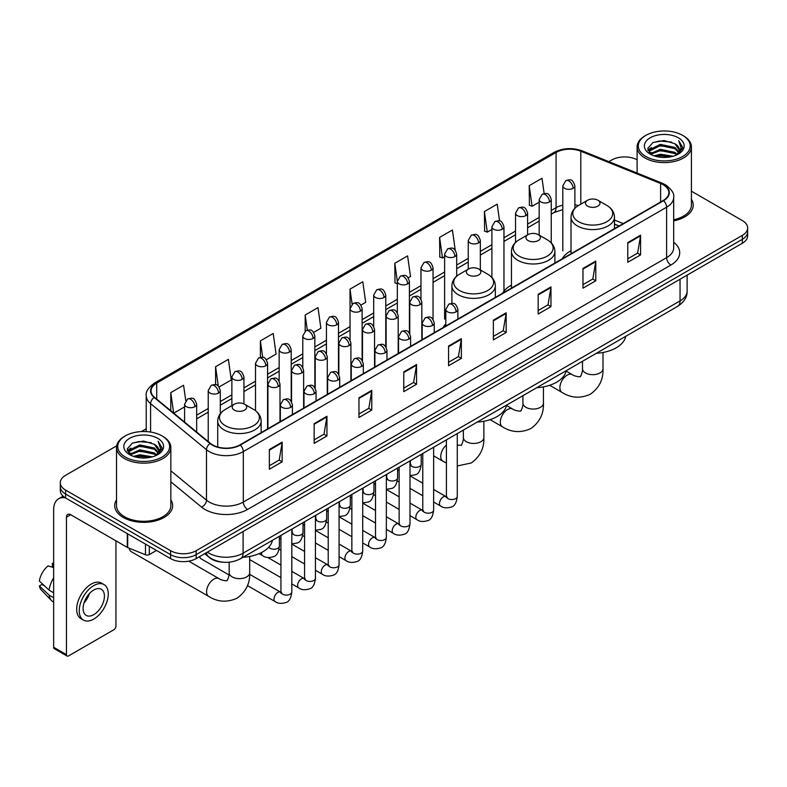 <?xml version="1.0" encoding="UTF-8"?>
<svg xmlns="http://www.w3.org/2000/svg" width="787" height="787" viewBox="0 0 787 787"><rect width="100%" height="100%" fill="white"/><g stroke="black" fill="none" stroke-linecap="round" stroke-linejoin="round"><path stroke-width="1.18" d="M445.816 323.939A31.982 18.465 0 0 0 443.061 327.599M511.452 285.13A31.982 18.465 0 0 0 502.637 293.207M571.018 250.738A31.982 18.465 0 0 0 562.203 258.815M618.976 226.036L614.47 224.206M223.292 562.233A18.101 10.447 180 0 1 209.726 557.796L204.699 553.654M116.683 445.826L65.596 475.318A18.101 10.447 0 0 0 60.294 482.706L60.294 490.586A18.101 10.447 0 0 0 65.596 497.974L170.563 558.583A18.101 10.447 0 0 0 196.17 558.583L742.348 243.252A18.101 10.447 0 0 0 747.65 235.854L747.65 231.919A18.101 10.447 0 0 1 742.348 239.307A18.101 10.447 0 0 0 747.65 231.919L747.65 227.974A18.101 10.447 0 0 0 742.348 220.586L691.419 191.182M60.294 482.706A18.101 10.447 0 0 0 65.596 490.094L170.563 550.693A18.101 10.447 0 0 0 196.17 550.693L196.17 554.638L742.348 239.307L196.17 554.638A18.101 10.447 0 0 1 170.563 554.638A18.101 10.447 0 0 0 196.17 554.638L196.17 558.583M65.596 490.094L65.596 494.039L170.563 554.638L65.596 494.039A18.101 10.447 0 0 1 60.294 486.641A18.101 10.447 0 0 0 65.596 494.039L65.596 497.974M116.525 499.794A28.962 16.724 0 0 0 114.715 505.618A28.962 16.724 0 0 0 123.205 517.443A28.962 16.724 0 0 0 154.773 521.063A28.962 16.724 0 0 0 172.648 505.618A28.962 16.724 0 0 0 170.838 499.794A28.962 16.724 0 0 1 172.648 505.618A28.962 16.724 0 0 1 154.773 521.063A28.962 16.724 0 0 1 123.205 517.443A28.962 16.724 0 0 1 114.715 505.618A28.962 16.724 0 0 1 116.525 499.794M663.195 184.738A19.311 11.146 180 0 1 668.852 192.618A19.311 11.146 180 0 1 663.195 200.508L239.907 444.891A19.311 11.146 180 0 1 210.434 443.396L154.547 397.327A19.311 11.146 180 0 1 151.055 390.932A19.311 11.146 180 0 1 156.711 383.043L556.075 152.471A19.311 11.146 180 0 1 580.806 151.222L660.618 183.489A19.311 11.146 180 0 1 663.195 184.738M663.539 184.542A19.793 11.431 0 0 0 660.893 183.263L581.081 150.996A19.793 11.431 0 0 0 555.74 152.275L156.377 382.846A19.793 11.431 0 0 0 154.154 397.484L210.04 443.563A19.793 11.431 0 0 0 240.251 445.088L663.539 200.705A19.793 11.431 0 0 0 663.539 184.542M269.351 449.525L269.351 469.229L282.149 461.841L282.149 442.127L269.351 449.525M269.351 465.737L279.208 460.041L282.1 442.786A4.83 2.784 -120 0 0 282.149 442.127M279.119 460.09L282.149 461.841M314.151 423.652L314.151 443.366L326.949 435.968L326.949 416.264L314.151 423.652M314.151 439.864L324.008 434.168L326.9 416.913A4.83 2.784 -120 0 0 326.949 416.264M323.929 434.227L326.949 435.968M358.961 397.789L358.961 417.494L371.759 410.106L371.759 390.391L358.961 397.789M358.961 414.001L368.818 408.305L371.71 391.05A4.83 2.784 -120 0 0 371.759 390.391M368.729 408.355L371.759 410.106M403.761 371.917L403.761 391.631L416.559 384.233L416.559 364.529L403.761 371.917M403.761 388.129L413.618 382.443L416.51 365.188A4.83 2.784 -120 0 0 416.559 364.529M413.529 382.492L416.559 384.233M627.78 242.583L627.78 262.287L640.579 254.899L640.579 235.195L627.78 242.583M627.78 258.795L637.637 253.099L640.529 235.844A4.83 2.784 -120 0 0 640.579 235.195M637.549 253.148L640.579 254.899M582.97 268.446L582.97 288.16L595.779 280.772L595.779 261.058L582.97 268.446M582.97 284.658L592.837 278.972L595.72 261.717A4.83 2.784 -120 0 0 595.779 261.058M592.749 279.021L595.779 280.772M538.17 294.318L538.17 314.023L550.969 306.635L550.969 286.93L538.17 294.318M538.17 310.531L548.027 304.835L550.92 287.58A4.83 2.784 -120 0 0 550.969 286.93M547.939 304.884L550.969 306.635M493.37 320.181L493.37 339.895L506.169 332.507L506.169 312.793L493.37 320.181M493.37 336.393L503.227 330.707L506.12 313.452A4.83 2.784 -120 0 0 506.169 312.793M503.139 330.756L506.169 332.507M448.56 346.054L448.56 365.758L461.369 358.37L461.369 338.666L448.56 346.054M448.56 362.266L458.428 356.57L461.31 339.315A4.83 2.784 -120 0 0 461.369 338.666M458.339 356.619L461.369 358.37M673.682 220.881A28.962 16.724 0 0 0 693.229 205.063A28.962 16.724 0 0 0 691.419 199.249A28.962 16.724 0 0 1 693.229 205.063A28.962 16.724 0 0 1 673.682 220.881M196.17 550.693L742.348 235.362A18.101 10.447 0 0 0 747.65 227.974M637.106 159.83A18.101 10.447 0 0 0 611.774 159.977L608.882 161.65M146.234 428.758L141.365 431.571M266.39 359.679L276.08 354.081L273.187 333.491L260.389 340.879L260.389 357.347M219.111 386.968L231.28 379.944L228.387 359.354L215.589 366.742L215.589 384.676M185.752 400.662L183.578 385.227L170.779 392.615L170.779 410.706M408.227 277.791L410.489 276.483L407.597 255.883L394.799 263.281L395.005 282.867M455.23 250.148L452.407 230.02L439.599 237.408L439.805 256.995M499.568 220.98L497.207 204.148L484.408 211.546L484.615 231.132M544.151 193.553L542.007 178.285L529.208 185.673L529.415 205.269M313.669 332.38L320.88 328.209L317.997 307.619L305.189 315.007L305.189 331.15M360.948 305.081L365.689 302.346L362.797 281.756L349.999 289.144L350.067 308.809M350.067 340.063L349.999 308.652M349.999 289.144L352.104 304.156M397.337 283.743L394.799 282.789M394.799 263.281L397.337 281.392A6.03 3.482 0 0 0 399.107 283.851A6.03 3.482 0 0 0 407.646 283.851A6.03 3.482 0 0 0 409.407 281.382C406.958 273.64 404.577 275.184 400.357 276.158A6.03 3.482 60 0 1 403.377 276.453A6.03 3.482 -120 0 1 407.646 283.851M439.599 237.408L442.491 257.998L444.616 256.778M442.491 257.998L439.599 256.926M484.408 211.546L487.301 232.135L491.895 229.479M487.301 232.135L484.408 231.053M529.208 185.673L532.101 206.263L539.174 202.18M532.101 206.263L529.208 205.191M305.189 315.007L307.314 330.127M260.389 340.879L262.701 357.347M215.589 366.742L218.294 386.083M173.75 413.155L184.591 406.899M170.779 392.615L173.652 413.067M645.911 156.534A25.951 14.983 0 0 0 682.604 156.534A25.951 14.983 0 0 0 682.614 135.344A25.951 14.983 0 0 0 682.604 135.344L683.46 135.836A27.152 15.681 0 0 1 691.419 146.923A27.152 15.681 0 0 1 674.656 161.404A27.152 15.681 0 0 1 645.055 158.01A27.152 15.681 0 0 1 637.106 146.923A27.152 15.681 0 0 1 645.055 135.836L645.911 135.344A25.951 14.983 0 0 0 645.911 156.534M673.682 219.77A27.152 15.681 0 0 0 691.419 205.063L691.419 146.923M654.095 155.826L660.352 154.222L673.052 156.259M655.886 156.367L660.352 155.452L671.193 156.711M650.19 153.809L660.352 149.294L674.931 152.363L677.273 154.311M650.81 154.321L660.352 150.524L674.931 153.603L676.623 154.891M649.354 152.973L649.688 149.707L660.352 144.365L674.931 147.444L678.915 151.97M649.216 152.373L649.688 150.937L660.352 145.595L674.931 148.674L678.63 152.55M676.466 155.019A15.091 8.706 0 0 0 679.348 149.904A15.091 8.706 0 0 0 674.931 143.746L679.338 150.199M678.345 137.804A19.911 11.5 0 0 0 650.219 137.784A19.911 11.5 0 0 0 650.092 154.016A19.911 11.5 0 0 0 650.18 154.065A19.911 11.5 0 0 0 678.433 154.016A19.911 11.5 0 0 0 678.345 137.804M674.931 143.746L664.09 140.509L652.954 142.555L647.79 148.399L651.213 154.616M677.705 154.419L682.516 148.31L682.614 147.218L678.699 140.676L681.168 148.005L676.623 154.95M683.46 135.836L682.614 135.344A25.951 14.983 0 0 0 645.911 135.344M678.699 140.676L682.604 147.464M652.689 142.683L659.516 141.001L671.734 142.103M647.986 150.612L650.21 148.871M655.109 146.785L659.516 145.929L671.301 146.894M655.109 151.714L659.516 150.858L671.301 151.822M656.014 156.406L659.516 155.787L671.183 156.721M647.858 150.13L651.508 147.533M649.796 153.445L651.508 152.462M587.623 206.145A7.24 4.181 0 0 0 597.864 206.145A7.24 4.181 0 0 0 597.864 200.232L606.856 205.427A19.96 11.52 0 0 1 606.856 221.718A19.96 11.52 0 0 1 578.632 221.718A19.96 11.52 0 0 1 578.632 205.427C573.723 208.348 571.185 212.224 571.018 217.055A21.721 12.543 0 0 0 577.383 225.928A21.721 12.543 0 0 0 601.061 228.643A21.721 12.543 0 0 0 614.47 217.055C614.313 212.224 611.774 208.348 606.856 205.427L597.864 200.232A7.24 4.181 0 0 0 587.623 200.232A7.24 4.181 0 0 0 587.623 206.145M596.349 353.304A33.192 19.163 0 0 0 625.744 336.334M528.057 240.537A7.24 4.181 0 0 0 538.298 240.537A7.24 4.181 0 0 0 538.298 234.624L547.29 239.819A19.96 11.52 0 0 1 547.29 256.109A19.96 11.52 0 0 1 519.066 256.109A19.96 11.52 0 0 1 519.066 239.819C514.157 242.73 511.619 246.616 511.452 251.446A21.721 12.543 0 0 0 517.816 260.32A21.721 12.543 0 0 0 541.495 263.035A21.721 12.543 0 0 0 554.904 251.446C554.746 246.616 552.208 242.73 547.29 239.819L538.298 234.624A7.24 4.181 0 0 0 528.057 234.624A7.24 4.181 0 0 0 528.057 240.537M536.783 387.696A33.192 19.163 0 0 0 566.168 370.726M468.491 274.929A7.24 4.181 0 0 0 478.732 274.929A7.24 4.181 0 0 0 478.732 269.016L487.724 274.21A19.96 11.52 0 0 1 487.724 290.501A19.96 11.52 0 0 1 459.5 290.501A19.96 11.52 0 0 1 459.5 274.21C454.581 277.122 452.043 281.008 451.886 285.838A21.721 12.543 0 0 0 458.25 294.712A21.721 12.543 0 0 0 481.919 297.427A21.721 12.543 0 0 0 495.338 285.838C495.171 281.008 492.632 277.122 487.724 274.21L478.732 269.016A7.24 4.181 0 0 0 468.491 269.016A7.24 4.181 0 0 0 468.491 274.929M477.217 422.088A33.192 19.163 0 0 0 506.602 405.118M129.265 548.224A10.261 5.922 120 0 0 131.301 551.697L208.703 596.389A10.261 5.922 -60 0 1 207.129 588.174A10.261 5.922 -60 0 1 213.838 579.134A10.261 5.922 -60 0 1 218.963 578.622C220.134 580.019 227.905 581.426 226.813 580.413C227.138 581.878 229.804 574.441 229.174 572.72A10.261 5.922 180 0 0 232.185 576.91A10.261 5.922 180 0 0 246.695 576.91A10.261 5.922 180 0 0 249.695 572.72C250.138 583.344 245.928 591.824 237.064 598.179C227.138 602.675 217.684 602.075 208.703 596.389M234.319 410.125A7.24 4.181 0 0 0 244.56 410.125A7.24 4.181 0 0 0 244.56 404.213L253.552 409.407A19.96 11.52 0 0 1 253.552 425.698A19.96 11.52 0 0 1 225.328 425.698A19.96 11.52 0 0 1 225.328 409.407C220.409 412.329 217.871 416.205 217.714 421.035A21.721 12.543 0 0 0 224.079 429.909A21.721 12.543 0 0 0 247.748 432.624A21.721 12.543 0 0 0 261.156 421.035C260.999 416.205 258.461 412.329 253.552 409.407L244.56 404.213A7.24 4.181 0 0 0 234.319 404.213A7.24 4.181 0 0 0 234.319 410.125M243.035 557.285A33.192 19.163 0 0 0 272.43 540.315M229.066 574.972L200.921 558.731A5.43 3.138 -60 0 1 200.242 558.062A5.43 3.138 -60 0 1 199.8 556.488M149.333 546.326L149.333 554.579L156.485 550.447M65.39 497.856A24.141 13.94 -120 0 0 58.651 498.751A24.141 13.94 -120 0 0 53.654 509.809L53.654 647.268L66.452 654.666L66.452 517.197A6.03 3.482 60 0 1 67.702 514.432A6.03 3.482 60 0 1 70.722 514.728L127.287 547.388L127.287 533.596M66.452 654.666A3.02 1.741 120 0 0 67.072 656.043L54.273 648.655A3.02 1.741 -60 0 1 53.654 647.268M67.072 656.043A3.02 1.741 120 0 0 68.587 655.896L113.82 629.777A3.02 1.741 120 0 0 115.945 626.088L115.945 540.846M149.333 554.579A3.02 1.741 180 0 1 145.477 554.776L127.691 547.585A3.02 1.741 180 0 1 127.287 547.388M93.761 614.657A15.091 8.706 120 0 0 103.618 601.357A15.091 8.706 120 0 0 101.307 589.266A15.091 8.706 120 0 0 93.761 590.014A15.091 8.706 120 0 0 83.904 603.314A15.091 8.706 120 0 0 86.216 615.404A15.091 8.706 120 0 0 93.761 614.657M84.012 602.96A15.091 8.706 120 0 0 89.423 593.585M53.654 563.797L52.375 563.403L52.375 566.433L53.654 567.171M104.022 584.564L101.464 583.088A20.521 11.844 120 0 0 91.203 584.102A20.521 11.844 120 0 0 77.795 602.183A20.521 11.844 120 0 0 80.943 618.631L83.501 620.107A20.521 11.844 120 0 0 93.761 619.084A20.521 11.844 120 0 0 107.16 601.012A20.521 11.844 120 0 0 104.022 584.564A20.521 11.844 120 0 0 93.761 585.587A20.521 11.844 120 0 0 80.353 603.668A20.521 11.844 120 0 0 83.501 620.107M53.654 577.904A19.911 11.5 120 0 0 49.119 590.171L39.35 581.032A15.691 9.06 120 0 1 48.105 565.873L53.654 567.555M53.654 592.788L49.119 590.171M44.633 585.981L41.977 584.446L39.35 585.961L49.119 595.1L53.654 597.717M49.119 595.1A19.911 11.5 120 0 0 51.578 600.658A19.911 11.5 120 0 0 53.083 601.848L53.654 602.173M53.654 563.049A15.691 9.06 120 0 0 52.375 563.403M39.35 585.961A15.691 9.06 120 0 0 41.209 589.866L51.578 600.658M125.34 457.08A25.951 14.983 0 0 0 162.033 457.08A25.951 14.983 0 0 0 162.033 435.9L162.889 436.392A27.152 15.681 0 0 1 170.838 447.478A27.152 15.681 0 0 1 154.075 461.959A27.152 15.681 0 0 1 124.484 458.565A27.152 15.681 0 0 1 116.525 447.478A27.152 15.681 0 0 1 124.484 436.392L125.34 435.9A25.951 14.983 0 0 0 125.34 457.08M116.525 447.478L116.525 505.618A27.152 15.681 0 0 0 124.484 516.705A27.152 15.681 0 0 0 154.075 520.099A27.152 15.681 0 0 0 170.838 505.618L170.838 447.478M133.515 456.371L139.781 454.768L152.471 456.804M135.315 456.922L139.781 456.007L150.622 457.267L138.935 456.342L135.433 456.952M129.609 454.365L139.781 449.839L154.35 452.918L156.702 454.866M130.239 454.876L139.781 451.079L154.35 454.148L156.042 455.447M128.783 453.528L129.117 450.253L139.781 444.921L154.35 447.99L158.344 452.515M128.645 452.928L129.117 451.482L139.781 446.15L154.35 449.22L158.059 453.105M155.895 455.575A15.091 8.706 0 0 0 158.767 450.459A15.091 8.706 0 0 0 154.35 444.301L158.758 450.754M157.764 438.359A19.911 11.5 0 0 0 129.648 438.339A19.911 11.5 0 0 0 129.521 454.571A19.911 11.5 0 0 0 129.599 454.62A19.911 11.5 0 0 0 157.853 454.571A19.911 11.5 0 0 0 157.764 438.359M154.35 444.301L143.509 441.064L132.373 443.111L127.209 448.944L130.632 455.171M157.125 454.975L161.935 448.865L162.033 447.773L158.118 441.232L160.587 448.56L156.052 455.506M162.889 436.392L162.033 435.9A25.951 14.983 0 0 0 125.34 435.9M158.118 441.232L162.033 448.019M132.118 443.238L138.935 441.556L151.153 442.648M127.405 451.167L129.629 449.416M134.538 447.341L138.935 446.485L150.72 447.449M134.538 452.259L138.935 451.413L150.72 452.377M127.278 450.685L130.937 448.088M129.225 453.991L130.937 453.017M207.345 552.13A24.141 13.94 0 0 0 208.968 553.163A24.141 13.94 0 0 0 243.104 553.163L680.047 300.9A24.141 13.94 0 0 0 687.12 291.042C687.297 297.033 684.11 302.159 677.548 306.418L240.606 558.691A12.071 6.965 60 0 0 243.104 553.163L243.104 531.481M680.047 279.218L680.047 300.9A12.071 6.965 60 0 1 677.548 306.418M206.371 552.69A12.071 8.077 129.5 0 0 208.476 556.616L204.807 553.595M742.348 243.252L742.348 235.362M170.563 558.583L170.563 550.693M673.682 242.278A30.172 17.422 180 0 1 670.878 265.052L247.59 509.435A6.03 3.482 60 0 1 243.321 502.047L666.609 257.664A24.141 13.94 0 0 0 673.682 247.807L673.682 197.35A24.141 13.94 180 0 1 666.609 207.207A6.03 3.482 -120 0 0 663.539 200.705M247.59 509.435A30.172 17.422 180 0 1 204.915 509.435A30.172 17.422 180 0 1 201.531 507.103L170.838 481.801M210.04 443.563A6.03 4.033 129.5 0 0 206.479 449.731L206.479 500.178A24.141 13.94 0 0 0 209.185 502.047A24.141 13.94 0 0 0 243.321 502.047L243.321 451.59A24.141 13.94 180 0 1 206.479 449.731L150.592 403.652A24.141 13.94 180 0 1 146.234 395.654L146.234 431.581M673.682 197.35C674.479 193.582 671.714 189.372 665.359 184.738L662.182 183.194A6.03 2.823 112 0 0 660.893 183.263M662.182 183.194L582.38 150.937C572.385 147.395 562.892 147.907 553.91 152.471A6.03 3.482 60 0 1 555.74 152.275M156.377 382.846A6.03 3.482 -120 0 0 154.547 383.043C148.29 387.548 145.516 391.749 146.234 395.654M154.154 397.484A6.03 4.033 129.5 0 0 150.592 403.652L150.592 432.053M582.38 150.937A6.03 2.823 112 0 0 581.081 150.996M240.251 445.088A6.03 3.482 60 0 1 243.321 451.59L666.609 207.207L666.609 257.664A6.03 3.482 60 0 0 670.878 265.052M170.838 470.793L206.479 500.178A6.03 4.033 -50.5 0 1 201.531 507.103M156.711 383.043L156.711 399.107M660.618 183.489L660.618 201.993M580.806 151.222L580.806 204.167M623.245 223.567L614.47 220.016M578.376 205.574A19.311 11.146 0 0 0 574.884 204.797M562.813 205.132A19.311 11.146 0 0 0 556.075 207.66L551.244 210.444M556.075 152.471L556.075 207.66A10.861 6.266 60 0 1 553.832 212.628L551.244 214.123M539.174 217.419L527.605 224.098M515.534 231.063L503.965 237.743M491.895 244.708L480.326 251.387M468.255 258.362L456.686 265.042M444.616 272.007L433.047 278.687M420.976 285.651L409.407 292.341M397.337 299.306L385.768 305.986M373.697 312.951L362.128 319.63M350.067 326.605L338.489 333.285M326.428 340.25L314.849 346.929M302.788 353.894L291.21 360.574M279.149 367.549L267.57 374.228M255.509 381.193L243.931 387.873M231.87 394.838L220.291 401.518M208.23 408.492L196.661 415.172M448.56 346.673L461.31 339.315M493.37 320.811L506.12 313.452M538.17 294.938L550.92 287.58M582.97 269.075L595.72 261.717M627.78 243.213L640.529 235.844M403.761 372.546L416.51 365.188M358.961 398.409L371.71 391.05M314.151 424.282L326.9 416.913M269.351 450.144L282.1 442.786M603.009 352.478L603.009 368.739A10.261 5.922 180 0 1 599.999 372.93A10.261 5.922 180 0 1 585.489 372.93A10.261 5.922 180 0 1 582.488 368.739C583.108 370.461 580.442 377.898 580.117 376.432C581.219 377.445 573.448 376.038 572.277 374.642L566.099 371.08M603.009 368.739C603.442 379.364 599.232 387.843 590.378 394.198C580.452 398.694 570.998 398.094 562.016 392.408A10.261 5.922 -60 0 1 560.442 384.184A10.261 5.922 -60 0 1 567.142 375.153A10.261 5.922 -60 0 1 572.277 374.642M543.433 386.87L543.433 403.131A10.261 5.922 180 0 1 540.433 407.322A10.261 5.922 180 0 1 525.923 407.322A10.261 5.922 180 0 1 522.922 403.131C523.542 404.843 520.876 412.28 520.551 410.824C521.653 411.837 513.881 410.43 512.701 409.033L506.533 405.462M543.433 403.131C543.876 413.755 539.666 422.235 530.812 428.59C520.886 433.086 511.422 432.486 502.45 426.8A10.261 5.922 -60 0 1 500.876 418.576A10.261 5.922 -60 0 1 507.576 409.535A10.261 5.922 -60 0 1 512.701 409.033M483.867 421.261L483.867 437.523A10.261 5.922 180 0 1 480.867 441.714A10.261 5.922 180 0 1 466.357 441.714A10.261 5.922 180 0 1 463.356 437.523C463.976 439.235 461.31 446.672 460.985 445.216L457.277 445.216M446.416 463.022L442.884 461.192A10.261 5.922 -60 0 1 441.045 454.001A10.261 5.922 -60 0 1 446.416 445.048M456.116 311.829A6.03 3.482 0 0 0 457.886 309.37C455.437 301.628 453.056 303.172 448.836 304.146A6.03 3.482 60 0 1 451.846 304.441A6.03 3.482 -120 0 1 456.116 311.829A6.03 3.482 0 0 1 447.587 311.829A6.03 3.482 0 0 1 445.816 309.37L448.836 304.146M433.637 502.017L440.602 506.031A5.43 3.138 -60 0 1 439.766 501.683A5.43 3.138 -60 0 1 443.317 496.892A5.43 3.138 -60 0 1 443.553 496.764A5.43 3.138 -60 0 1 446.032 496.627L433.637 489.475M446.731 497.177L446.239 497.581L446.416 496.4A5.43 3.138 -0 0 0 448.01 498.624A5.43 3.138 -0 0 0 455.437 498.751A5.43 3.138 -0 0 0 457.277 496.4C456.539 502.706 454.581 506.238 451.423 506.976C446.878 508.353 443.278 508.038 440.602 506.031M432.476 325.484A6.03 3.482 0 0 0 434.247 323.014C431.797 315.272 429.417 316.817 425.196 317.791A6.03 3.482 60 0 1 428.207 318.086A6.03 3.482 -120 0 1 432.476 325.484A6.03 3.482 0 0 1 423.947 325.484A6.03 3.482 0 0 1 422.176 323.014L425.196 317.791M409.997 515.662L416.962 519.686A5.43 3.138 -60 0 1 416.126 515.328A5.43 3.138 -60 0 1 419.678 510.547A5.43 3.138 -60 0 1 419.914 510.419A5.43 3.138 -60 0 1 422.393 510.271L409.997 503.119M423.091 510.822L422.609 511.225L422.776 510.055A5.43 3.138 -0 0 0 424.37 512.268A5.43 3.138 -0 0 0 431.797 512.406A5.43 3.138 -0 0 0 433.637 510.055C432.899 516.361 430.942 519.882 427.784 520.62C423.239 521.997 419.638 521.692 416.962 519.686M408.837 339.128A6.03 3.482 0 0 0 410.607 336.669C408.158 328.927 405.777 330.471 401.557 331.435A6.03 3.482 60 0 1 404.567 331.74A6.03 3.482 -120 0 1 408.837 339.128A6.03 3.482 0 0 1 400.308 339.128A6.03 3.482 0 0 1 398.537 336.669L401.557 331.435M386.358 529.317L393.323 533.33A5.43 3.138 -60 0 1 392.487 528.982A5.43 3.138 -60 0 1 396.038 524.191A5.43 3.138 -60 0 1 396.274 524.063A5.43 3.138 -60 0 1 398.753 523.926L386.358 516.774M399.452 524.467L398.97 524.87L399.137 523.699A5.43 3.138 -0 0 0 400.731 525.913A5.43 3.138 -0 0 0 408.158 526.05A5.43 3.138 -0 0 0 409.997 523.699C409.26 530.005 407.302 533.527 404.144 534.265C399.599 535.652 395.999 535.337 393.323 533.33M385.197 352.773A6.03 3.482 0 0 0 386.968 350.313C384.518 342.571 382.138 344.116 377.917 345.09A6.03 3.482 60 0 1 380.928 345.385A6.03 3.482 -120 0 1 385.197 352.773A6.03 3.482 0 0 1 376.668 352.773A6.03 3.482 0 0 1 374.897 350.313L377.917 345.09M362.718 542.961L369.683 546.975A5.43 3.138 -60 0 1 368.847 542.627A5.43 3.138 -60 0 1 372.399 537.846A5.43 3.138 -60 0 1 372.635 537.708A5.43 3.138 -60 0 1 375.114 537.57L362.718 530.418M375.812 538.121L375.33 538.524L375.497 537.344A5.43 3.138 -0 0 0 377.091 539.567A5.43 3.138 -0 0 0 384.518 539.695A5.43 3.138 -0 0 0 386.358 537.344C385.62 543.65 383.663 547.181 380.505 547.919C375.96 549.296 372.359 548.982 369.683 546.975M361.558 366.427A6.03 3.482 0 0 0 363.328 363.958C360.879 356.226 358.498 357.76 354.278 358.734A6.03 3.482 60 0 1 357.288 359.029A6.03 3.482 -120 0 1 361.558 366.427A6.03 3.482 0 0 1 353.029 366.427A6.03 3.482 0 0 1 351.258 363.958L354.278 358.734M339.079 556.606L346.044 560.629A5.43 3.138 -60 0 1 345.208 556.271A5.43 3.138 -60 0 1 348.759 551.49A5.43 3.138 -60 0 1 348.995 551.362A5.43 3.138 -60 0 1 351.474 551.225L339.079 544.063M352.173 551.766L351.691 552.169L351.858 550.998A5.43 3.138 -0 0 0 353.452 553.212A5.43 3.138 -0 0 0 360.879 553.35A5.43 3.138 -0 0 0 362.718 550.998C361.981 557.304 360.023 560.826 356.865 561.564C352.32 562.941 348.72 562.636 346.044 560.629M337.918 380.072A6.03 3.482 0 0 0 339.689 377.612C337.239 369.87 334.859 371.415 330.638 372.379A6.03 3.482 60 0 1 333.649 372.684A6.03 3.482 -120 0 1 337.918 380.072A6.03 3.482 0 0 1 329.389 380.072A6.03 3.482 0 0 1 327.618 377.612L330.638 372.379M315.439 570.26L322.404 574.274A5.43 3.138 -60 0 1 321.568 569.926A5.43 3.138 -60 0 1 325.12 565.135A5.43 3.138 -60 0 1 325.356 565.007A5.43 3.138 -60 0 1 327.835 564.869L315.439 557.717M328.533 565.42L328.051 565.814L328.218 564.643A5.43 3.138 -0 0 0 329.812 566.856A5.43 3.138 -0 0 0 337.239 566.994A5.43 3.138 -0 0 0 339.079 564.643C338.341 570.949 336.383 574.471 333.226 575.208C328.691 576.596 325.08 576.281 322.404 574.274M314.279 393.716A6.03 3.482 0 0 0 316.049 391.257C313.6 383.515 311.219 385.059 306.999 386.033A6.03 3.482 60 0 1 310.009 386.328A6.03 3.482 -120 0 1 314.279 393.716A6.03 3.482 0 0 1 305.75 393.716A6.03 3.482 0 0 1 303.979 391.257L306.999 386.033M291.81 583.905L298.765 587.919A5.43 3.138 -60 0 1 297.929 583.57A5.43 3.138 -60 0 1 301.48 578.789A5.43 3.138 -60 0 1 301.716 578.652A5.43 3.138 -60 0 1 304.195 578.514L291.81 571.362M304.894 579.065L304.412 579.468L304.579 578.288A5.43 3.138 -0 0 0 306.173 580.511A5.43 3.138 -0 0 0 313.61 580.649A5.43 3.138 -0 0 0 315.439 578.288C314.702 584.603 312.744 588.125 309.586 588.863C305.051 590.24 301.441 589.925 298.765 587.919M290.639 407.371A6.03 3.482 0 0 0 292.41 404.902C289.96 397.169 287.58 398.704 283.359 399.678A6.03 3.482 60 0 1 286.37 399.983A6.03 3.482 -120 0 1 290.639 407.371A6.03 3.482 0 0 1 282.11 407.371A6.03 3.482 0 0 1 280.339 404.902L283.359 399.678M247.472 585.607L275.125 601.573A5.43 3.138 -60 0 1 274.289 597.215A5.43 3.138 -60 0 1 277.841 592.434A5.43 3.138 -60 0 1 278.077 592.306A5.43 3.138 -60 0 1 280.556 592.168L249.666 574.333M281.254 592.709L280.772 593.113L280.939 591.942A5.43 3.138 -0 0 0 282.533 594.155A5.43 3.138 -0 0 0 289.97 594.293A5.43 3.138 -0 0 0 291.81 591.942C291.062 598.248 289.104 601.77 285.947 602.508C281.412 603.885 277.801 603.58 275.125 601.573M420.061 304.667A6.03 3.482 0 0 0 421.832 302.198C419.382 294.456 417.002 296.001 412.772 296.974A6.03 3.482 60 0 1 415.792 297.27A6.03 3.482 -120 0 1 420.061 304.667A6.03 3.482 0 0 1 411.522 304.667A6.03 3.482 0 0 1 409.761 302.198L412.772 296.974M410.676 464.979L410.184 465.383L410.361 464.202A5.43 3.138 -0 0 0 411.955 466.425A5.43 3.138 -0 0 0 419.382 466.553A5.43 3.138 -0 0 0 421.222 464.202C420.474 470.508 418.527 474.03 415.369 474.777L409.997 475.673M396.422 318.312A6.03 3.482 0 0 0 398.192 315.853C395.743 308.111 393.362 309.645 389.132 310.619A6.03 3.482 60 0 1 392.152 310.924A6.03 3.482 -120 0 1 396.422 318.312A6.03 3.482 0 0 1 387.883 318.312A6.03 3.482 0 0 1 386.122 315.853L389.132 310.619M387.037 478.624L386.545 479.027L386.722 477.857A5.43 3.138 -0 0 0 388.316 480.07A5.43 3.138 -0 0 0 395.743 480.208A5.43 3.138 -0 0 0 397.583 477.857C396.845 484.162 394.887 487.684 391.729 488.422L386.358 489.317M372.782 331.957A6.03 3.482 0 0 0 374.553 329.497C372.103 321.755 369.723 323.3 365.493 324.274A6.03 3.482 60 0 1 368.513 324.569A6.03 3.482 -120 0 1 372.782 331.957A6.03 3.482 0 0 1 364.243 331.957A6.03 3.482 0 0 1 362.482 329.497L365.493 324.274M363.397 492.268L362.905 492.672L363.082 491.501A5.43 3.138 -0 0 0 364.676 493.715A5.43 3.138 -0 0 0 372.103 493.852A5.43 3.138 -0 0 0 373.943 491.501C373.205 497.807 371.248 501.329 368.09 502.067L362.718 502.972M349.143 345.611A6.03 3.482 0 0 0 350.913 343.142C348.464 335.4 346.083 336.944 341.853 337.918A6.03 3.482 60 0 1 344.873 338.213A6.03 3.482 -120 0 1 349.143 345.611A6.03 3.482 0 0 1 340.604 345.611A6.03 3.482 0 0 1 338.843 343.142L341.853 337.918M339.758 505.923L339.266 506.326L339.443 505.146A5.43 3.138 -0 0 0 341.037 507.369A5.43 3.138 -0 0 0 348.464 507.497A5.43 3.138 -0 0 0 350.304 505.146C349.566 511.452 347.608 514.983 344.45 515.721L339.079 516.616M325.503 359.256A6.03 3.482 0 0 0 327.274 356.796C324.824 349.054 322.444 350.589 318.214 351.563A6.03 3.482 60 0 1 321.234 351.868A6.03 3.482 -120 0 1 325.503 359.256A6.03 3.482 0 0 1 316.964 359.256A6.03 3.482 0 0 1 315.203 356.796L318.214 351.563M316.118 519.568L315.626 519.971L315.803 518.8A5.43 3.138 -0 0 0 317.397 521.014A5.43 3.138 -0 0 0 324.824 521.151A5.43 3.138 -0 0 0 326.664 518.8C325.926 525.106 323.969 528.628 320.811 529.366L315.439 530.261M301.864 372.9A6.03 3.482 0 0 0 303.634 370.441C301.185 362.699 298.804 364.243 294.584 365.217A6.03 3.482 60 0 1 297.594 365.512A6.03 3.482 -120 0 1 301.864 372.9A6.03 3.482 0 0 1 293.325 372.9A6.03 3.482 0 0 1 291.564 370.441L294.584 365.217M292.479 533.212L291.987 533.616L292.164 532.445A5.43 3.138 -0 0 0 293.758 534.658A5.43 3.138 -0 0 0 301.185 534.796A5.43 3.138 -0 0 0 303.025 532.445C302.287 538.751 300.329 542.273 297.171 543.01L291.81 543.915M278.224 386.555A6.03 3.482 0 0 0 279.995 384.086C277.545 376.343 275.165 377.888 270.944 378.862A6.03 3.482 60 0 1 273.955 379.157A6.03 3.482 -120 0 1 278.224 386.555A6.03 3.482 0 0 1 269.685 386.555A6.03 3.482 0 0 1 267.924 384.086L270.944 378.862M268.829 547.132A5.43 3.138 -0 0 0 270.118 548.313A5.43 3.138 -0 0 0 277.545 548.441A5.43 3.138 -0 0 0 279.385 546.089C278.647 552.395 276.69 555.927 273.532 556.665C268.987 558.042 265.386 557.727 262.71 555.72A5.43 3.138 -60 0 1 261.579 553.241A5.43 3.138 -60 0 1 261.638 552.484M573.113 188.309A6.03 3.482 0 0 0 574.884 185.85C572.434 178.108 570.054 179.652 565.833 180.617A6.03 3.482 60 0 1 568.853 180.921A6.03 3.482 -120 0 1 573.113 188.309A6.03 3.482 0 0 1 564.584 188.309A6.03 3.482 0 0 1 562.813 185.85L565.833 180.617M549.474 201.954A6.03 3.482 0 0 0 551.244 199.495C548.795 191.753 546.414 193.297 542.194 194.271A6.03 3.482 60 0 1 545.214 194.566A6.03 3.482 -120 0 1 549.474 201.954A6.03 3.482 0 0 1 540.944 201.954A6.03 3.482 0 0 1 539.174 199.495L542.194 194.271M525.844 215.608A6.03 3.482 0 0 0 527.605 213.139C525.155 205.407 522.775 206.942 518.554 207.916A6.03 3.482 60 0 1 521.574 208.221A6.03 3.482 -120 0 1 525.844 215.608A6.03 3.482 0 0 1 517.305 215.608A6.03 3.482 0 0 1 515.534 213.139L518.554 207.916M502.204 229.253A6.03 3.482 0 0 0 503.965 226.794C501.516 219.052 499.135 220.596 494.915 221.57A6.03 3.482 60 0 1 497.935 221.865A6.03 3.482 -120 0 1 502.204 229.253A6.03 3.482 0 0 1 493.665 229.253A6.03 3.482 0 0 1 491.895 226.794L494.915 221.57M478.565 242.908A6.03 3.482 0 0 0 480.326 240.438C477.876 232.696 475.496 234.241 471.275 235.215A6.03 3.482 60 0 1 474.295 235.51A6.03 3.482 -120 0 1 478.565 242.908A6.03 3.482 0 0 1 470.026 242.908A6.03 3.482 0 0 1 468.255 240.438L471.275 235.215M454.925 256.552A6.03 3.482 0 0 0 456.686 254.083C454.237 246.351 451.856 247.885 447.636 248.859A6.03 3.482 60 0 1 450.656 249.164A6.03 3.482 -120 0 1 454.925 256.552A6.03 3.482 0 0 1 446.386 256.552A6.03 3.482 0 0 1 444.616 254.083L447.636 248.859M431.286 270.197A6.03 3.482 0 0 0 433.047 267.737C430.597 259.995 428.217 261.54 423.996 262.514A6.03 3.482 60 0 1 427.016 262.809A6.03 3.482 -120 0 1 431.286 270.197A6.03 3.482 0 0 1 422.747 270.197A6.03 3.482 0 0 1 420.976 267.737L423.996 262.514M384.007 297.496A6.03 3.482 0 0 0 385.768 295.027C383.318 287.294 380.938 288.829 376.717 289.803A6.03 3.482 60 0 1 379.737 290.108A6.03 3.482 -120 0 1 384.007 297.496A6.03 3.482 0 0 1 375.468 297.496A6.03 3.482 0 0 1 373.697 295.027L376.717 289.803M360.367 311.14A6.03 3.482 0 0 0 362.128 308.681C359.679 300.939 357.298 302.483 353.078 303.457A6.03 3.482 60 0 1 356.098 303.752A6.03 3.482 -120 0 1 360.367 311.14A6.03 3.482 0 0 1 351.828 311.14A6.03 3.482 0 0 1 350.067 308.681L353.078 303.457M336.728 324.795A6.03 3.482 0 0 0 338.489 322.326C336.039 314.584 333.658 316.128 329.438 317.102A6.03 3.482 60 0 1 332.458 317.397A6.03 3.482 -120 0 1 336.728 324.795A6.03 3.482 0 0 1 328.189 324.795A6.03 3.482 0 0 1 326.428 322.326L329.438 317.102M313.088 338.44A6.03 3.482 0 0 0 314.849 335.98C312.4 328.238 310.019 329.773 305.799 330.747A6.03 3.482 60 0 1 308.819 331.052A6.03 3.482 -120 0 1 313.088 338.44A6.03 3.482 0 0 1 304.549 338.44A6.03 3.482 0 0 1 302.788 335.98L305.799 330.747M289.449 352.084A6.03 3.482 0 0 0 291.21 349.625C288.76 341.883 286.389 343.427 282.159 344.401A6.03 3.482 60 0 1 285.179 344.696A6.03 3.482 -120 0 1 289.449 352.084A6.03 3.482 0 0 1 280.91 352.084A6.03 3.482 0 0 1 279.149 349.625L282.159 344.401M265.809 365.739A6.03 3.482 0 0 0 267.57 363.269C265.13 355.527 262.75 357.072 258.52 358.046A6.03 3.482 60 0 1 261.54 358.341A6.03 3.482 -120 0 1 265.809 365.739A6.03 3.482 0 0 1 257.27 365.739A6.03 3.482 0 0 1 255.509 363.269L258.52 358.046M242.17 379.383A6.03 3.482 0 0 0 243.931 376.924C241.491 369.182 239.11 370.716 234.88 371.69A6.03 3.482 60 0 1 237.9 371.995A6.03 3.482 -120 0 1 242.17 379.383A6.03 3.482 0 0 1 233.631 379.383A6.03 3.482 0 0 1 231.87 376.924L234.88 371.69M218.53 393.028A6.03 3.482 0 0 0 220.291 390.568C217.851 382.826 215.471 384.371 211.241 385.345A6.03 3.482 60 0 1 214.261 385.64A6.03 3.482 -120 0 1 218.53 393.028A6.03 3.482 0 0 1 209.991 393.028A6.03 3.482 0 0 1 208.23 390.568L211.241 385.345M194.891 406.682A6.03 3.482 0 0 0 196.661 404.213C194.212 396.471 191.831 398.015 187.601 398.989A6.03 3.482 60 0 1 190.621 399.284A6.03 3.482 -120 0 1 194.891 406.682A6.03 3.482 0 0 1 186.352 406.682A6.03 3.482 0 0 1 184.591 404.213L187.601 398.989M66.452 517.197L70.722 514.728M127.691 533.822L127.691 547.585M145.477 554.776L145.477 544.092M240.606 558.691C230.896 563.571 221.186 563.571 211.467 558.691L208.476 556.616M687.12 291.042L687.12 275.135M553.91 152.471L154.547 383.043M562.813 209.578L553.832 212.628M539.174 221.088L527.605 227.768M515.534 234.742L503.965 241.422M491.895 248.387L480.326 255.067M468.255 262.032L456.686 268.711M444.616 275.686L433.047 282.366M420.976 289.331L409.407 296.01M397.337 302.975L385.768 309.655M373.697 316.63L362.128 323.309M350.067 330.274L338.489 336.954M326.428 343.919L314.849 350.599M302.788 357.573L291.21 364.253M279.149 371.218L267.57 377.898M255.509 384.863L243.931 391.542M231.87 398.517L220.291 405.197M208.23 412.162L196.661 418.841M619.113 225.958L614.47 224.079M649.177 152.757L649.177 151.763M637.106 173.061L637.106 146.923M562.016 392.408L549.66 385.276M614.47 228.633L614.47 217.055M571.018 253.719L571.018 217.055M587.623 200.232L578.632 205.427M582.488 361.302L582.488 368.739M502.45 426.8L490.094 419.668M554.904 263.025L554.904 251.446M511.452 288.111L511.452 251.446M528.057 234.624L519.066 239.819M522.922 395.694L522.922 403.131M483.867 437.523C484.31 448.137 480.1 456.627 471.246 462.982L457.277 465.963M442.884 461.192L433.637 455.86M495.338 297.417L495.338 285.838M451.886 303.339L451.886 285.838M468.491 269.016L459.5 274.21M463.356 430.086L463.356 437.523M249.695 556.458L249.695 572.72M261.156 432.614L261.156 421.035M217.714 447.006L217.714 421.035M234.319 404.213L225.328 409.407M218.963 578.622L188.742 561.17M229.174 562.193L229.174 572.72M447.134 497.059L446.032 496.627M457.277 433.588L457.277 496.4M457.886 319.04L457.886 309.37M422.776 495.741L409.997 488.373M399.137 482.097L397.258 481.014M446.416 439.864L446.416 496.4M445.816 326.005L445.816 309.37M422.776 483.208L409.997 475.83M423.495 510.714L422.393 510.271M433.637 447.242L433.637 510.055M434.247 332.685L434.247 323.014M399.137 509.396L386.358 502.017M375.497 495.741L373.618 494.659M422.776 453.509L422.776 510.055M422.176 339.659L422.176 323.014M399.137 496.853L386.358 489.475M399.855 524.358L398.753 523.926M409.997 460.887L409.997 523.699M410.607 346.339L410.607 336.669M375.497 523.04L362.718 515.662M351.858 509.396L349.979 508.313M399.137 467.163L399.137 523.699M398.537 353.304L398.537 336.669M375.497 510.497L362.718 503.119M376.216 538.003L375.114 537.57M386.358 474.531L386.358 537.344M386.968 359.984L386.968 350.313M351.858 536.695L339.079 529.317M328.218 523.04L326.339 521.958M375.497 480.808L375.497 537.344M374.897 366.949L374.897 350.313M351.858 524.152L339.079 516.774M352.576 551.657L351.474 551.225M362.718 488.186L362.718 550.998M363.328 373.628L363.328 363.958M328.218 550.339L315.439 542.961M304.579 536.695L302.7 535.603M351.858 494.452L351.858 550.998M351.258 380.603L351.258 363.958M328.218 537.796L315.439 530.418M328.936 565.302L327.835 564.869M339.079 501.831L339.079 564.643M339.689 387.283L339.689 377.612M304.579 563.984L291.81 556.606M280.939 550.339L279.06 549.257M328.218 508.107L328.218 564.643M327.618 394.248L327.618 377.612M304.579 551.441L291.81 544.063M305.297 578.947L304.195 578.514M315.439 515.485L315.439 578.288M316.049 400.927L316.049 391.257M280.939 577.638L249.695 559.596M304.579 521.751L304.579 578.288M303.979 407.892L303.979 391.257M280.939 565.096L267.836 557.521M281.657 592.601L280.556 592.168M291.81 529.13L291.81 591.942M292.41 414.572L292.41 404.902M280.939 535.396L280.939 591.942M280.339 421.547L280.339 404.902M199.406 556.714L200.242 558.062M411.08 464.861L409.978 464.428M421.222 454.414L421.222 464.202M421.832 339.856L421.832 302.198M410.361 460.68L410.361 464.202M399.137 470.715L397.583 469.819M409.761 333.58L409.761 302.198M387.44 478.516L386.338 478.073M397.583 468.058L397.583 477.857M398.192 353.501L398.192 315.853M386.722 474.325L386.722 477.857M375.497 484.359L373.943 483.464M386.122 347.234L386.122 315.853M363.801 492.16L362.699 491.727M373.943 481.703L373.943 491.501M374.553 367.155L374.553 329.497M363.082 487.979L363.082 491.501M351.858 498.014L350.304 497.118M362.482 360.879L362.482 329.497M340.161 505.805L339.059 505.372M350.304 495.357L350.304 505.146M350.913 380.8L350.913 343.142M339.443 501.624L339.443 505.146M328.218 511.658L326.664 510.763M338.843 374.523L338.843 343.142M316.522 519.459L315.42 519.017M326.664 509.002L326.664 518.8M327.274 394.444L327.274 356.796M315.803 515.269L315.803 518.8M304.579 525.313L303.025 524.408M315.203 388.178L315.203 356.796M292.882 533.104L291.78 532.671M303.025 522.647L303.025 532.445M303.634 408.099L303.634 370.441M292.164 528.923L292.164 532.445M280.939 538.957L279.385 538.062M291.564 401.823L291.564 370.441M279.385 536.301L279.385 546.089M279.995 421.743L279.995 384.086M262.71 555.72L259.13 553.654M267.924 428.708L267.924 384.086M574.884 208.27L574.884 185.85M562.813 250.886L562.813 185.85M551.244 242.868L551.244 199.495M539.174 235.136L539.174 199.495M527.605 234.89L527.605 213.139M515.534 242.445L515.534 213.139M503.965 291.16L503.965 226.794M491.895 277.496L491.895 226.794M480.326 269.941L480.326 240.438M468.255 269.154L468.255 240.438M456.686 276.178L456.686 254.083M444.616 319.128L444.616 254.083M433.047 319.414L433.047 267.737M420.976 299.119L420.976 267.737M409.407 333.058L409.407 281.382M397.337 312.764L397.337 281.382L400.357 276.158M385.768 346.713L385.768 295.027M373.697 326.418L373.697 295.027M362.128 360.357L362.128 308.681M338.489 374.002L338.489 322.326M326.428 353.707L326.428 322.326M314.849 387.657L314.849 335.98M302.788 367.362L302.788 335.98M291.21 401.301L291.21 349.625M279.149 381.006L279.149 349.625M267.57 428.305L267.57 363.269M255.509 410.696L255.509 363.269M243.931 403.898L243.931 376.924M231.87 405.63L231.87 376.924M220.291 413.706L220.291 390.568M208.23 441.576L208.23 390.568M196.661 432.043L196.661 404.213M184.591 422.088L184.591 404.213M58.651 498.751L63.108 496.184M128.596 453.312L128.596 452.309"/></g></svg>

